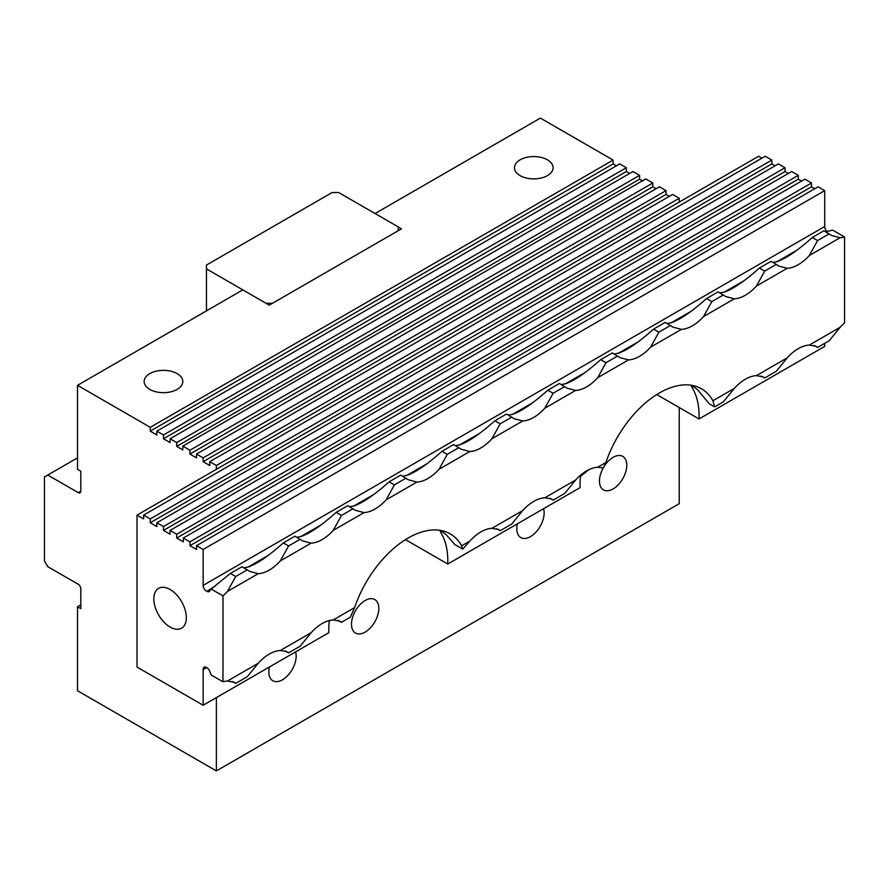 <?xml version="1.0" encoding="UTF-8"?>
<svg xmlns="http://www.w3.org/2000/svg" width="889" height="889" viewBox="0 0 889 889"><rect width="100%" height="100%" fill="white"/><g stroke="black" fill="none" stroke-linecap="round" stroke-linejoin="round"><path stroke-width="1.33" d="M206.459 667.45A4.678 2.7 -120 0 0 204.114 667.217A4.678 2.7 -120 0 0 203.148 669.361L206.826 667.661A4.678 2.7 -120 0 1 209.693 671.228L211.126 674.94L222.983 681.785A37.405 21.592 -60 0 1 227.417 681.041L234.14 682.23L235.696 683.397L247.298 676.696L258.221 663.261A37.405 21.592 -60 0 1 280.324 650.504L287.036 651.693L288.592 652.859L300.204 646.159L311.117 632.724A37.405 21.592 -60 0 1 333.219 619.955L339.931 621.155L341.498 622.311L350.255 617.255L354.611 607.609A84.166 48.595 -60 0 1 450.212 533.867A84.166 48.595 -60 0 1 461.658 545.813L462.747 549.091L469.814 541.09A37.405 21.592 -60 0 1 491.917 528.333L498.629 529.533L500.196 530.689L511.797 523.988L522.721 510.553A37.405 21.592 -60 0 1 544.813 497.796L551.536 498.985L553.091 500.151L564.693 493.451L575.616 480.016A37.405 21.592 -60 0 1 597.719 467.258L603.342 467.914L605.876 462.547A84.166 48.595 -60 0 1 701.488 388.793A84.166 48.595 -60 0 1 712.922 400.739L714.634 406.884L709.344 403.828L697.454 389.615L693.209 386.426L691.475 385.848L691.842 387.215A84.166 48.595 -60 0 1 699.021 418.952L656.76 394.56M462.747 549.091L454.901 544.568L446.189 534.689L442.322 531.711L440.199 530.911L440.577 532.278A84.166 48.595 -60 0 1 447.745 564.026L405.484 539.623M78.176 492.606A3.745 2.156 -120 0 0 80.043 492.784A3.745 2.156 -120 0 0 80.821 491.072L78.176 492.606L47.762 475.037L77.51 457.857M679.24 407.54L679.24 503.674L216.371 770.907L77.51 690.742L77.51 606.754L80.821 608.654L80.821 588.807A3.745 2.156 -120 0 0 78.176 584.229L47.762 566.66L44.45 560.937L44.45 476.949L47.762 475.037M329.274 620.566A84.166 48.595 -60 0 0 328.786 629.656A84.166 48.595 -60 0 0 328.841 632.679L203.148 705.244L137.028 667.072L137.028 515.12L679.24 202.081L679.24 198.258L672.629 194.447L209.76 461.68L209.76 465.492L203.148 461.68L203.148 457.857L666.017 190.624L659.405 186.812L196.536 454.046L196.536 457.857L189.924 454.046L189.924 450.223L182.834 446.134L182.834 449.945L176.7 446.411L176.7 442.589L170.088 438.766L170.088 442.589L163.476 438.766L163.476 434.954L156.864 431.132L156.864 434.954L150.252 431.132L150.252 427.32L77.51 385.326L77.51 469.314L80.821 471.226L80.821 491.072M77.51 606.754L80.821 604.842M77.51 385.326L242.819 289.881L269.267 305.149L401.517 228.806L375.069 213.527L540.379 118.093L613.121 160.087L613.121 163.898L616.421 165.81M156.864 431.132L619.733 163.898L626.345 167.721L626.345 171.533L629.645 173.444M170.088 438.766L632.957 171.533L639.569 175.355L639.569 179.178L642.869 181.078M182.834 446.134L645.703 178.9L652.793 182.99L652.793 186.812L656.093 188.712M666.017 190.624L666.017 194.447L669.317 196.347M679.24 198.258L216.371 465.492L209.76 461.68M189.924 450.223L652.793 182.99M203.148 457.857L196.536 454.046M216.371 770.907L216.371 697.609M216.371 469.314L216.371 465.492M330.608 620.266A84.166 48.595 -60 0 1 329.197 621.3M447.745 564.026L580.117 487.605A84.166 48.595 -60 0 1 580.05 484.583A84.166 48.595 -60 0 1 580.584 475.171M588.451 469.881A84.166 48.595 -60 0 1 580.473 476.226M699.021 418.952L824.714 346.388L824.714 343.332M203.148 705.244L203.148 669.361M295.57 651.881A19.325 11.157 -60 0 1 289.525 673.495A19.325 11.157 -60 0 1 272.834 680.752A19.325 11.157 -60 0 1 268.834 671.906A19.325 11.157 -60 0 1 269.423 666.983M351.488 624.189A19.325 11.157 -60 0 1 359.923 604.731A19.325 11.157 -60 0 1 374.814 599.553A19.325 11.157 -60 0 1 374.814 621.878A19.325 11.157 -60 0 1 355.489 633.035A19.325 11.157 -60 0 1 351.488 624.189M543.546 508.719A19.325 11.157 -60 0 1 537.489 530.333A19.325 11.157 -60 0 1 520.798 537.589A19.325 11.157 -60 0 1 516.798 528.744A19.325 11.157 -60 0 1 517.387 523.821M603.687 467.147A19.325 11.157 -60 0 1 622.778 456.39A19.325 11.157 -60 0 1 622.778 478.715A19.325 11.157 -60 0 1 603.453 489.872A19.325 11.157 -60 0 1 599.453 481.027A19.325 11.157 -60 0 1 603.264 467.881M150.252 427.32L613.121 160.087M150.252 431.132L613.121 163.898M163.476 434.954L626.345 167.721M163.476 438.766L626.345 171.533M176.7 442.589L639.569 175.355M176.7 446.411L639.569 179.178M652.793 186.812L189.924 454.046M666.017 194.447L203.148 461.68M824.714 190.624L824.714 226.506L203.148 585.373L203.148 549.48L824.714 190.624L818.102 186.812L196.536 545.668L196.536 549.48L189.924 545.668L189.924 541.846L811.49 182.99L804.878 179.167L183.312 538.034L183.312 541.846L176.7 538.034L176.7 534.211L798.266 175.355L791.654 171.533L170.088 530.4L170.088 534.211L163.476 530.4L163.476 526.577L785.043 167.721L778.431 163.898L156.864 522.754L156.864 526.577L150.252 522.754L150.252 518.943L771.819 160.087L765.207 156.264L143.64 515.12L143.64 518.943L137.028 515.12M679.24 202.081L758.584 156.264L761.895 158.175M771.819 160.087L771.819 163.898L775.119 165.81M150.252 522.754L771.819 163.898M785.043 167.721L785.043 171.533L788.343 173.444M163.476 530.4L785.043 171.533M798.266 175.355L798.266 179.178L801.567 181.078M176.7 538.034L798.266 179.178M811.49 182.99L811.49 186.812L814.791 188.712M827.37 231.785A4.678 2.7 60 0 1 824.714 226.506M825.648 231.796L832.693 230.151L844.55 236.996L844.55 322.918A37.405 21.592 -60 0 0 840.116 327.308L829.193 340.743L817.591 347.443L814.202 345.488M189.924 541.846L183.312 538.034M176.7 534.211L170.088 530.4M150.252 518.943L143.64 515.12M163.476 526.577L156.864 522.754M520.098 175.611A19.325 11.157 180 0 1 514.442 167.721A19.325 11.157 180 0 1 533.767 156.564A19.325 11.157 180 0 1 553.091 167.721A19.325 11.157 180 0 1 541.168 178.033A19.325 11.157 180 0 1 520.098 175.611M149.808 389.393A19.325 11.157 180 0 1 144.14 381.503A19.325 11.157 180 0 1 163.476 370.346A19.325 11.157 180 0 1 182.801 381.503A19.325 11.157 180 0 1 170.866 391.816A19.325 11.157 180 0 1 149.808 389.393M189.924 545.668L811.49 186.812M203.148 549.48L196.536 545.668M222.983 681.785L222.983 595.852L211.126 589.007L209.693 591.052A4.678 2.7 -120 0 1 209.171 591.541A4.678 2.7 -120 0 1 206.826 591.307L215.56 585.84M203.148 585.373A4.678 2.7 -120 0 0 206.459 591.096M170.088 627.045A22.992 13.268 60 0 1 155.064 606.787A22.992 13.268 60 0 1 158.586 588.362A22.992 13.268 60 0 1 181.578 601.642A22.992 13.268 60 0 1 181.578 628.19A22.992 13.268 60 0 1 170.088 627.045M235.696 683.397L232.307 681.441M288.592 652.859L285.202 650.904M341.498 622.311L338.109 620.355M500.196 530.689L496.807 528.733M553.091 500.151L549.702 498.196M714.634 406.884L723.39 401.828L734.314 388.393A37.405 21.592 -60 0 1 756.417 375.636L763.129 376.825L764.684 377.992L761.295 376.025M756.417 375.636L787.21 357.845L776.297 371.291L764.684 377.992M712.922 400.739L734.314 388.393M597.719 467.258L605.876 462.547M544.813 497.796L575.616 480.016M491.917 528.333L522.721 510.553M461.658 545.813L469.814 541.09M333.219 619.955L354.611 607.609M280.324 650.504L311.117 632.724M227.417 681.041L258.221 663.261M787.21 357.845A37.405 21.592 -60 0 1 809.312 345.088L816.024 346.277L817.591 347.443M809.312 345.088L840.116 327.308M844.55 236.996A37.405 21.592 -60 0 1 840.116 237.73L809.312 255.521A37.405 21.592 -60 0 1 787.21 268.278L756.417 286.058A37.405 21.592 -60 0 1 734.314 298.815L703.51 316.595A37.405 21.592 -60 0 1 681.419 329.352L650.615 347.143A37.405 21.592 -60 0 1 628.512 359.901L597.719 377.681A37.405 21.592 -60 0 1 575.616 390.438L544.813 408.218A37.405 21.592 -60 0 1 522.721 420.975L491.917 438.766A37.405 21.592 -60 0 1 469.814 451.523L439.022 469.303A37.405 21.592 -60 0 1 416.919 482.06L386.115 499.84A37.405 21.592 -60 0 1 364.023 512.597L333.219 530.389A37.405 21.592 -60 0 1 311.117 543.146L280.324 560.926A37.405 21.592 -60 0 1 258.221 573.683L227.417 591.463A37.405 21.592 -60 0 1 222.983 595.852M211.126 589.007L230.407 573.449L235.696 576.505L227.417 591.463M258.221 573.683L249.631 571.405L242.008 566.749L230.407 573.449M243.753 567.749C252.198 567.16 265.389 558.87 283.302 542.912L288.592 545.957L280.324 560.926M311.117 543.146L302.527 540.868L294.915 536.211L283.302 542.912M296.648 537.212C305.105 536.612 318.284 528.333 336.209 512.364L341.498 515.42L333.219 530.389M364.023 512.597L355.433 510.33L347.81 505.663L336.209 512.364M349.555 506.674C358 506.074 371.191 497.796 389.104 481.827L394.394 484.883L386.115 499.84M416.919 482.06L408.329 479.782L400.706 475.126L389.104 481.827M402.45 476.126C410.896 475.537 424.086 467.247 442 451.279L447.289 454.335L439.022 469.303M469.814 451.523L461.224 449.245L453.612 444.589L442 451.279M455.346 445.589C463.802 444.989 476.982 436.71 494.906 420.741L500.196 423.797L491.917 438.766M522.721 420.975L514.12 418.708L506.508 414.041L494.906 420.741M508.252 415.052C516.698 414.452 529.888 406.173 547.802 390.204L553.091 393.26L544.813 408.218M575.616 390.438L567.026 388.16L559.403 383.503L547.802 390.204M561.148 384.504C569.593 383.904 582.784 375.625 600.697 359.656L605.987 362.712L597.719 377.681M628.512 359.901L619.922 357.622L612.31 352.966L600.697 359.656M614.043 353.966C622.5 353.366 635.679 345.088 653.604 329.119L658.893 332.175L650.615 347.143M681.419 329.352L672.817 327.085L665.205 322.418L653.604 329.119M666.95 323.429C675.396 322.829 688.586 314.539 706.499 298.582L711.789 301.638L703.51 316.595M734.314 298.815L725.724 296.537L718.101 291.881L706.499 298.582M719.846 292.881C728.291 292.281 741.482 284.002 759.395 268.034L764.684 271.089L756.417 286.058M764.684 271.089L776.297 264.389L771.007 261.333L759.395 268.034M711.789 301.638L723.39 294.937M658.893 332.175L670.495 325.474M605.987 362.712L617.599 356.011M553.091 393.26L564.693 386.559M500.196 423.797L511.797 417.097M447.289 454.335L458.902 447.634M394.394 484.883L405.995 478.182M341.498 515.42L353.1 508.719M288.592 545.957L300.204 539.256M235.696 576.505L247.298 569.805M787.21 268.278L778.62 266L776.297 264.389M772.741 262.344C781.198 261.744 794.377 253.465 812.302 237.496L817.591 240.552L809.312 255.521M840.116 237.73L831.515 235.452L823.903 230.796L812.302 237.496M817.591 240.552L829.193 233.851M398.216 226.895L398.216 230.707L272.579 303.249L265.967 303.249L206.459 268.889L206.459 265.066L332.086 192.535L338.698 192.535L398.216 226.895M206.459 310.883L206.459 268.889M691.842 387.215L693.209 386.426M440.577 532.278L441.944 531.489M247.82 567.215L268.467 555.292M300.726 536.667L321.362 524.754M353.622 506.13L374.258 494.217M406.517 475.593L427.153 463.669M459.424 445.045L480.06 433.132M512.32 414.507L532.956 402.595M565.215 383.959L585.851 372.047M618.122 353.422L638.758 341.509M671.017 322.885L691.653 310.972M723.913 292.337L744.549 280.424M776.819 261.799L797.455 249.887M794.533 252.009L778.72 261.133M741.637 282.546L725.813 291.681M688.731 313.084L672.917 322.218M635.835 343.632L620.022 352.755M582.94 374.169L567.115 383.303M530.033 404.706L514.22 413.841M477.137 435.254L461.324 444.378M424.242 465.792L408.418 474.926M371.335 496.329L355.522 505.463M318.44 526.877L302.627 536M265.544 557.414L249.72 566.549M212.638 587.951L206.826 591.307"/></g></svg>
